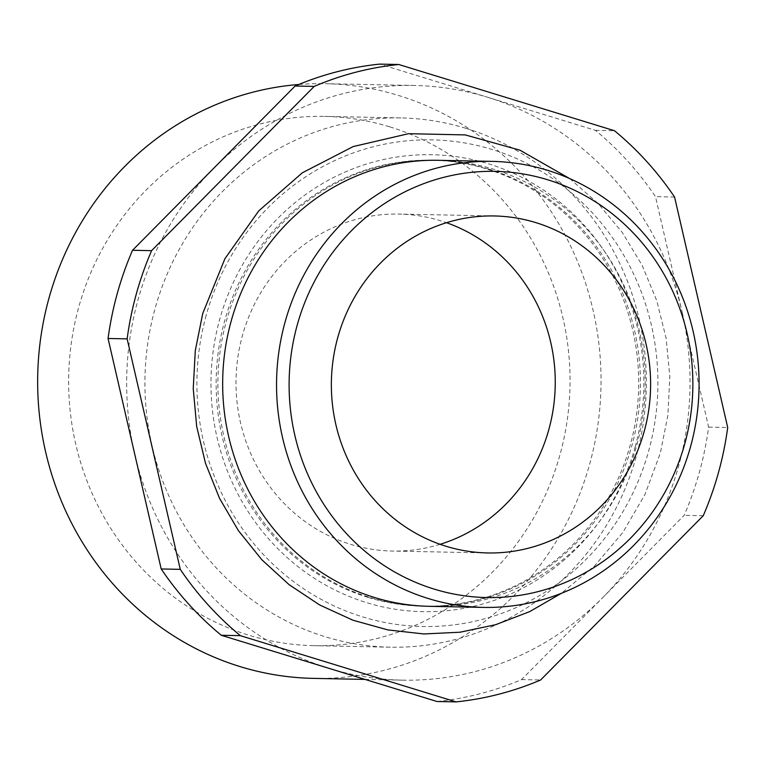 <?xml version="1.0" encoding="UTF-8"?>
<svg xmlns="http://www.w3.org/2000/svg" width="766" height="766" viewBox="0 0 766 766"><rect width="100%" height="100%" fill="white"/><g stroke="black" fill="none" stroke-linecap="round" stroke-linejoin="round"><path stroke-width="0.57" stroke-dasharray="3.83 2.87" d="M206.207 315.276A243.358 230.499 91.1 0 0 362.615 616.869A243.358 230.499 91.1 0 0 648.63 451.097A243.358 230.499 91.1 0 0 492.222 149.504A243.358 230.499 91.1 0 0 206.207 315.276M438.363 160.314A223.05 211.272 -88.9 0 1 493.323 169.133A223.05 211.272 -88.9 0 1 636.68 445.563A223.05 211.272 -88.9 0 1 429.487 606.327M437.013 701.503A320.198 303.288 -88.9 0 0 521.56 679.595L602.861 597.47A297.4 281.687 -88.9 0 1 402.428 680.151A297.4 281.687 -88.9 0 1 329.15 668.392A297.4 281.687 -88.9 0 1 134.624 453.721A297.4 281.687 -88.9 0 1 213.829 168.147A297.4 281.687 -88.9 0 1 414.262 85.466A297.4 281.687 -88.9 0 1 487.54 97.234L379.677 64.114M298.788 84.49A297.4 281.687 -88.9 0 1 325.263 83.695A297.4 281.687 -88.9 0 1 398.54 95.463A297.4 281.687 -88.9 0 1 597.758 425.724A297.4 281.687 -88.9 0 1 313.428 678.379M389.837 126.878A264.682 250.702 -88.9 0 1 567.127 420.812A264.682 250.702 -88.9 0 1 314.079 645.671A264.682 250.702 -88.9 0 1 248.864 635.206A264.682 250.702 -88.9 0 1 71.564 341.263A264.682 250.702 -88.9 0 1 324.612 116.403A264.682 250.702 -88.9 0 1 389.837 126.878M466.121 128.391A264.682 250.702 -88.9 0 1 643.411 422.334A264.682 250.702 -88.9 0 1 390.363 647.193A264.682 250.702 -88.9 0 1 325.148 636.718A264.682 250.702 -88.9 0 1 147.848 342.785A264.682 250.702 -88.9 0 1 400.896 117.926A264.682 250.702 -88.9 0 1 466.121 128.391M440.105 544.3A168.53 159.625 -88.9 0 1 392.278 551.051A168.53 159.625 -88.9 0 1 350.751 544.387A168.53 159.625 -88.9 0 1 237.872 357.234A168.53 159.625 -88.9 0 1 398.981 214.068A168.53 159.625 -88.9 0 1 440.507 220.732A168.53 159.625 -88.9 0 1 446.511 222.705M487.54 97.234A297.4 281.687 -88.9 0 1 682.066 311.896L655.495 196.651A320.198 303.288 -88.9 0 0 595.412 130.344L487.54 97.234M682.066 311.896A297.4 281.687 -88.9 0 1 602.861 597.47L684.162 515.346A320.198 303.288 -88.9 0 0 708.627 427.141L682.066 311.896M521.56 679.595L540.633 679.978M595.412 130.344L614.485 130.727M674.568 197.034L655.495 196.651M708.627 427.141L727.7 427.514M703.236 515.729L684.162 515.346M488.564 169.037A223.05 211.272 91.1 0 0 433.604 160.218A223.05 211.272 91.1 0 0 226.42 320.983A223.05 211.272 91.1 0 0 369.767 597.413A223.05 211.272 91.1 0 0 424.737 606.232A223.05 211.272 91.1 0 0 631.921 445.467A223.05 211.272 91.1 0 0 488.564 169.037M368.015 597.375A223.05 211.272 -88.9 0 1 218.607 349.669A223.05 211.272 -88.9 0 1 431.852 160.18A223.05 211.272 -88.9 0 1 486.812 169.008A223.05 211.272 -88.9 0 1 636.22 416.704A223.05 211.272 -88.9 0 1 422.976 606.193A223.05 211.272 -88.9 0 1 368.015 597.375M635.138 446.961A228.517 216.452 -88.9 0 1 366.56 602.622A228.517 216.452 -88.9 0 1 219.698 319.422A228.517 216.452 -88.9 0 1 488.268 163.752A228.517 216.452 -88.9 0 1 635.138 446.961M569.703 178.602L597.987 203.383L622.289 232.462L642.023 265.122L656.74 300.588L666.075 338.017L669.829 376.518L667.904 415.182L660.34 453.089L644.953 494.52L622.854 532.466L594.732 565.739L561.449 593.277M414.262 85.466L325.263 83.695M390.363 647.193L314.079 645.671M487.636 552.947L392.278 551.051M494.338 215.964L398.981 214.068M400.896 117.926L324.612 116.403M402.428 680.151L365.037 679.404M433.604 160.218L431.852 160.18M424.737 606.232L422.976 606.193"/><path stroke-width="1.15" d="M483.375 607.4L429.487 606.327A223.05 211.272 -88.9 0 1 374.526 597.499A223.05 211.272 -88.9 0 1 231.179 321.078A223.05 211.272 -88.9 0 1 438.363 160.314L492.251 161.387A223.05 211.272 -88.9 0 1 547.211 170.205A223.05 211.272 -88.9 0 1 696.61 417.91A223.05 211.272 -88.9 0 1 483.375 607.4A223.05 211.272 -88.9 0 1 428.414 598.572A223.05 211.272 -88.9 0 1 279.006 350.876A223.05 211.272 -88.9 0 1 492.251 161.387M547.747 179.79A213.139 201.879 91.1 0 0 297.246 324.976A213.139 201.879 91.1 0 0 434.226 589.121A213.139 201.879 91.1 0 0 684.727 443.935A213.139 201.879 91.1 0 0 547.747 179.79M365.037 679.404L313.428 678.379A297.4 281.687 -88.9 0 1 240.151 666.621A297.4 281.687 -88.9 0 1 39.229 350.225A297.4 281.687 -88.9 0 1 298.788 84.49M446.511 222.705A168.53 159.625 -88.9 0 1 555.226 385.729A168.53 159.625 -88.9 0 1 440.105 544.3M535.865 222.628A168.53 159.625 -88.9 0 1 648.754 409.781A168.53 159.625 -88.9 0 1 487.636 552.947A168.53 159.625 -88.9 0 1 446.109 546.282A168.53 159.625 -88.9 0 1 333.22 359.13A168.53 159.625 -88.9 0 1 494.338 215.964A168.53 159.625 -88.9 0 1 535.865 222.628M240.352 635.656A320.198 303.288 -88.9 0 1 180.269 569.349L161.195 568.966A320.198 303.288 -88.9 0 0 221.278 635.273L437.013 701.503L456.086 701.886L240.352 635.656L221.278 635.273M161.195 568.966L108.063 338.486A320.198 303.288 -88.9 0 1 132.528 250.271L295.13 86.022L314.204 86.405A320.198 303.288 -88.9 0 1 398.751 64.497L614.485 130.727A320.198 303.288 -88.9 0 1 674.568 197.034L727.7 427.514A320.198 303.288 -88.9 0 1 703.236 515.729L540.633 679.978A320.198 303.288 -88.9 0 1 456.086 701.886M314.204 86.405L151.601 250.654L132.528 250.271M108.063 338.486L127.137 338.859A320.198 303.288 -88.9 0 1 151.601 250.654M127.137 338.859L180.269 569.349M295.13 86.022A320.198 303.288 -88.9 0 1 379.677 64.114L398.751 64.497M561.449 593.277L529.689 611.622L495.64 624.702L460.107 632.209L423.904 633.961L387.883 629.92L352.877 620.192L319.7 604.987L289.108 584.669L261.819 559.726L238.456 530.723L219.545 498.34L205.508 463.325L196.68 426.47L193.243 388.63L195.282 350.675L202.751 313.457L224.926 258.688L258.736 210.899L302.311 172.81L353.212 146.565L408.565 133.686L465.23 134.912L519.98 150.184L569.703 178.602"/></g></svg>
